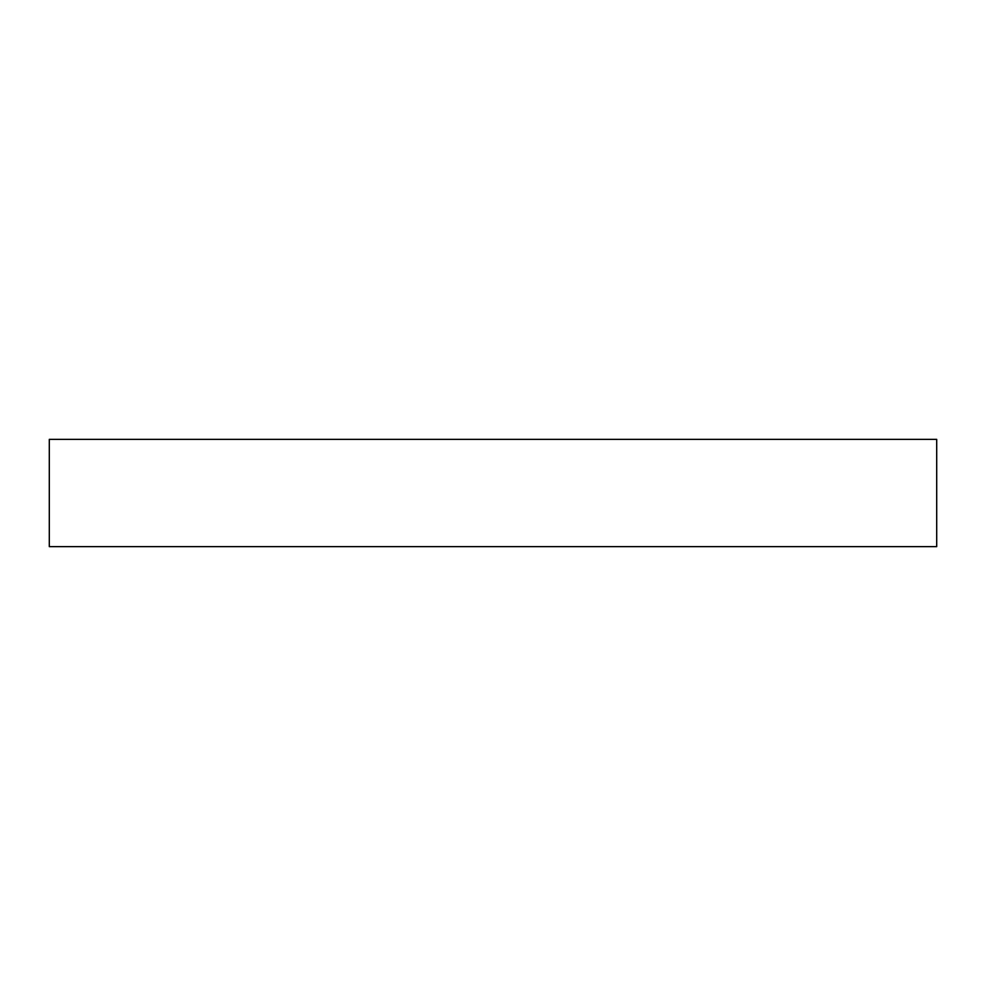 <?xml version="1.0" encoding="UTF-8"?>
<svg xmlns="http://www.w3.org/2000/svg" width="986" height="986" viewBox="0 0 986 986"><rect width="100%" height="100%" fill="white"/><g stroke="black" fill="none" stroke-linecap="round" stroke-linejoin="round"><path stroke-width="1.48" d="M49.3 439.362L49.3 546.638L936.7 546.638L936.7 439.362L49.3 439.362L936.7 439.362L936.7 546.638L49.3 546.638L49.3 439.362"/></g></svg>
